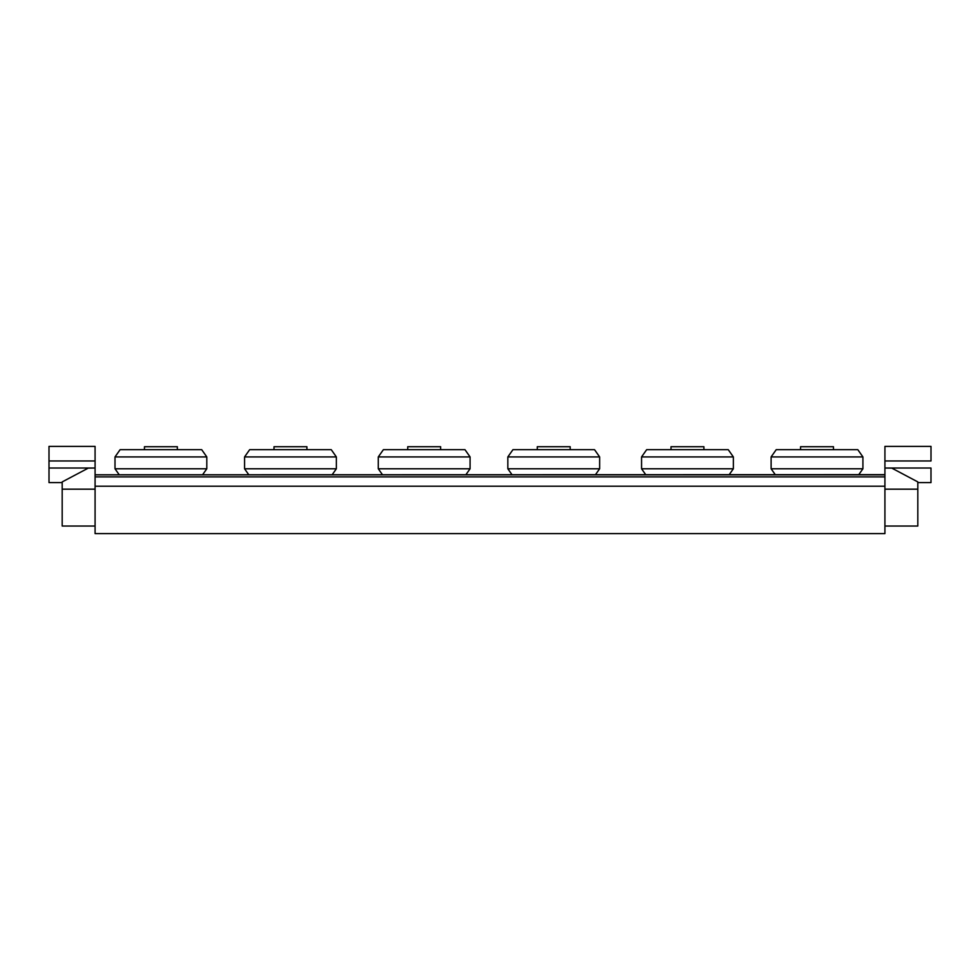 <?xml version="1.0" encoding="UTF-8"?>
<svg xmlns="http://www.w3.org/2000/svg" width="980" height="980" viewBox="0 0 980 980"><rect width="100%" height="100%" fill="white"/><g stroke="black" fill="none" stroke-linecap="round" stroke-linejoin="round"><path stroke-width="1.47" d="M884.916 486.215L95.085 486.215L95.085 533.61L884.916 533.61L884.916 476.893L95.085 476.893L95.085 486.215M202.676 474.639L206.805 468.771L115.003 468.771L115.003 456.925L206.805 456.925L206.805 468.771M177.356 449.685L177.356 446.721L144.452 446.721L144.452 449.685M206.805 456.925L201.709 449.685L120.099 449.685L115.003 456.925M465.953 474.639L470.082 468.771L378.28 468.771L378.28 456.925L470.082 456.925L470.082 468.771M440.632 449.685L440.632 446.721L407.729 446.721L407.729 449.685M470.082 456.925L464.986 449.685L383.376 449.685L378.28 456.925M729.23 474.639L733.359 468.771L641.557 468.771L641.557 456.925L733.359 456.925L733.359 468.771M703.91 449.685L703.91 446.721L671.006 446.721L671.006 449.685M733.359 456.925L728.263 449.685L646.653 449.685L641.557 456.925M332.232 474.639L336.361 468.771L244.559 468.771L244.559 456.925L336.361 456.925L336.361 468.771M306.911 449.685L306.911 446.721L274.008 446.721L274.008 449.685M336.361 456.925L331.265 449.685L249.655 449.685L244.559 456.925M595.509 474.639L599.638 468.771L507.836 468.771L507.836 456.925L599.638 456.925L599.638 468.771M570.188 449.685L570.188 446.721L537.285 446.721L537.285 449.685M599.638 456.925L594.542 449.685L512.932 449.685L507.836 456.925M858.786 474.639L862.914 468.771L771.113 468.771L771.113 456.925L862.914 456.925L862.914 468.771M833.466 449.685L833.466 446.721L800.562 446.721L800.562 449.685M862.914 456.925L857.819 449.685L776.209 449.685L771.113 456.925M62.181 482.601L49.012 482.601L49 460.968L49.012 468.024L95.085 468.024L88.274 468.109L62.181 481.927L62.181 489.179L95.085 489.179M95.085 460.968L95.072 446.39L49 446.39L49 460.968L95.085 460.968L95.085 468.024M62.181 489.179L62.181 526.04L95.085 526.04M95.085 468.109L95.085 476.893M884.916 489.179L917.819 489.179L917.819 481.915L891.788 468.109L884.916 468.024L930.988 468.024L930.988 482.601L917.819 482.601M884.916 460.968L931 460.968L931 446.39L884.928 446.39L884.916 468.024M884.916 526.04L917.819 526.04L917.819 489.179M95.085 474.871L884.916 474.871L884.916 468.109M95.085 474.786L884.916 474.639L95.085 474.786M884.916 474.871L884.916 476.893M119.131 474.639L115.003 468.771M382.408 474.639L378.28 468.771M645.685 474.639L641.557 468.771M248.687 474.639L244.559 468.771M511.964 474.639L507.836 468.771M775.241 474.639L771.113 468.771"/></g></svg>
